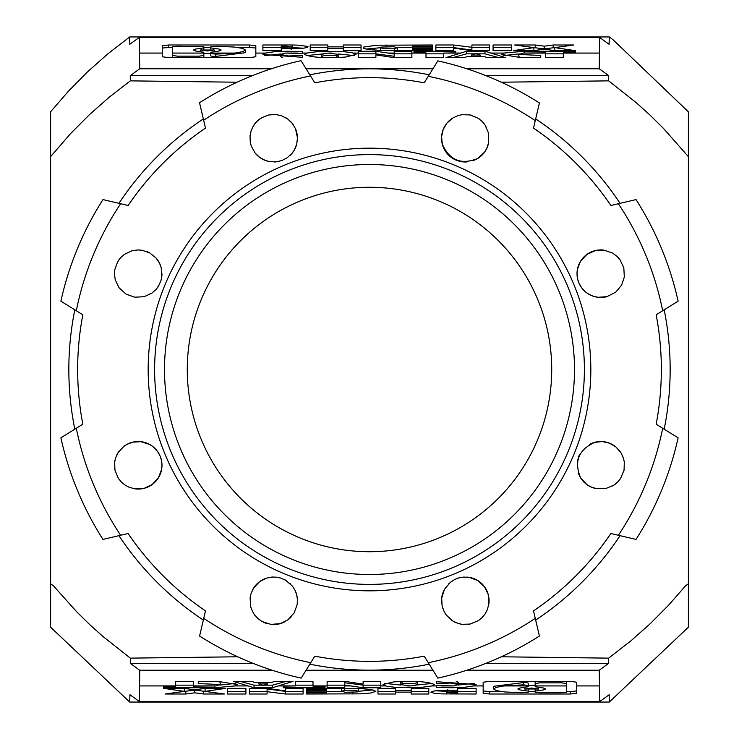 <?xml version="1.0" encoding="UTF-8"?>
<svg xmlns="http://www.w3.org/2000/svg" width="739" height="739" viewBox="0 0 739 739"><rect width="100%" height="100%" fill="white"/><g stroke="black" fill="none" stroke-linecap="round" stroke-linejoin="round"><path stroke-width="1.11" d="M428.26 76.311A299.018 299.018 0 0 1 535.267 120.633L539.415 102.97A316.089 316.089 0 0 0 437.821 60.884L424.223 82.833A291.84 291.84 0 0 0 314.777 82.833L301.05 60.672A316.329 316.329 0 0 0 199.53 102.721L203.641 120.217A299.424 299.424 0 0 1 310.509 75.951M542.214 311.405A182.219 182.219 0 0 1 427.595 542.214A182.219 182.219 0 0 1 196.786 427.595A182.219 182.219 0 0 0 369.5 551.719A182.219 182.219 0 0 0 542.214 311.405A182.219 182.219 0 0 0 369.5 187.281A182.219 182.219 0 0 0 196.786 427.595A182.219 182.219 0 0 1 475.362 221.183M618.367 203.733L636.03 199.585A316.089 316.089 0 0 1 678.116 301.179L662.689 310.74A299.018 299.018 0 0 0 618.367 203.733L610.894 205.488A291.84 291.84 0 0 0 533.512 128.106L535.267 120.633M618.367 535.267L636.03 539.415A316.089 316.089 0 0 0 678.116 437.821L662.689 428.26A299.018 299.018 0 0 1 618.367 535.267L610.894 533.512A291.84 291.84 0 0 1 533.512 610.894L535.267 618.367A299.018 299.018 0 0 1 428.26 662.689L437.821 678.116A316.089 316.089 0 0 0 539.415 636.03L535.267 618.367M294.602 589.473A23.768 23.768 0 0 1 297.457 601.361M294.177 612.853A23.768 23.768 0 0 1 293.577 613.813M291.231 616.834A23.768 23.768 0 0 1 288.496 619.384M285.189 621.591A23.768 23.768 0 0 1 272.248 624.51M266.317 623.374A23.768 23.768 0 0 1 264.885 622.857M250.105 597.962A23.768 23.768 0 0 1 250.419 595.985M251.99 591.108A23.768 23.768 0 0 1 266.446 578.157M271.352 577.131A23.768 23.768 0 0 1 273.402 577.02M277.707 577.362A23.768 23.768 0 0 1 279.601 577.759M284.487 579.607A23.768 23.768 0 0 1 285.448 580.124M289.808 583.302A23.768 23.768 0 0 1 290.87 584.346M292.247 585.916A23.768 23.768 0 0 1 292.746 586.572M263.768 622.377A23.768 23.768 0 0 1 263.223 622.118M254.733 615.107A23.768 23.768 0 0 1 253.846 613.85M296.672 594.673L295.083 590.406L292.496 586.239L285.688 580.263L280.654 578.055L276.46 577.177L271.924 577.085L266.446 578.157L259.426 581.778L253.246 588.687L250.9 594.064L250.105 597.962L250.715 606.821L252.535 611.606L254.872 615.291L258.456 619.023L262.142 621.554L271.001 624.4L280.303 623.614L287.988 619.781L294.307 612.631L297.17 604.502L297.429 599.495L296.672 594.673M158.719 285.697L160.982 280.515L161.813 276.441L161.185 267.601L159.587 263.315L156.049 257.994L149.768 252.932L142.193 250.262L138.036 249.93L132.17 250.706L124.503 254.281L120.568 257.772L117.695 261.689L114.767 269.772L114.443 273.929L115.229 279.767L119.044 287.748L126.147 294.177L134.784 297.217L144.216 296.69L152.031 293.032L155.643 289.845L158.719 285.697A23.768 23.768 0 0 1 155.643 289.845M118.702 260.119A23.768 23.768 0 0 1 119.736 258.742M146.876 251.565A23.768 23.768 0 0 1 149.768 252.932M156.585 258.622A23.768 23.768 0 0 1 160.474 265.384M161.056 267.148A23.768 23.768 0 0 1 161.305 268.063M161.98 273.781A23.768 23.768 0 0 1 161.342 279.157M161.056 280.247A23.768 23.768 0 0 1 160.899 280.783M116.18 456.388A23.768 23.768 0 0 1 118.111 452.628L115.635 457.894L114.684 461.94L114.924 470.05L118.314 478.29L121.381 482.077L125.14 485.144L129.168 487.278L135.034 488.849L144.308 488.276L152.188 484.525L158.322 477.976A23.768 23.768 0 0 1 133.085 488.507M119.367 479.777A23.768 23.768 0 0 1 118.988 479.269M118.48 478.539A23.768 23.768 0 0 1 118.157 478.041M158.322 477.976L161.61 469.505L161.98 464.951L161.407 460.083L160.16 456.157L157.49 451.39L153.352 446.966L149.703 444.49L140.955 441.691L132.9 442.134L127.293 444.194L123.866 446.356L118.111 452.628A23.768 23.768 0 0 1 119.164 451.086M123.866 446.356A23.768 23.768 0 0 1 158.571 477.579M114.924 470.05A23.768 23.768 0 0 1 114.684 468.609M114.48 464.101A23.768 23.768 0 0 1 115.081 459.87M275.758 161.887A23.768 23.768 0 0 1 274.03 161.97M267.592 161.176A23.768 23.768 0 0 1 255.676 153.712M250.586 143.782A23.768 23.768 0 0 1 250.262 142.184M253.301 125.99A23.768 23.768 0 0 1 261.689 117.695L256.627 121.658L253.301 125.99L251.177 130.6L250.041 135.874L250.262 142.184L251.278 146.11L255.158 153.093L259.601 157.352L265.375 160.474L269.966 161.684L276.432 161.823L281.855 160.529L286.824 158.017L291.591 153.851L294.307 150.045L296.718 144.096A23.768 23.768 0 0 1 289.873 155.624M276.303 114.582A23.768 23.768 0 0 1 277.476 114.739M284.801 117.196A23.768 23.768 0 0 1 286.298 118.055M290.233 121.131A23.768 23.768 0 0 1 293.3 124.771M295.766 129.39A23.768 23.768 0 0 1 297.226 141.546M296.718 144.096L297.457 137.768L295.535 128.826L292.376 123.515L287.702 119.007L281.504 115.764L275.915 114.545L268.7 114.97L261.689 117.695M624.132 469.764A23.768 23.768 0 0 1 624.012 470.346M623.808 471.214A23.768 23.768 0 0 1 623.651 471.796M596.502 488.682A23.768 23.768 0 0 1 579.847 476.535M578.776 474.272A23.768 23.768 0 0 1 578.267 472.914M577.556 460.277A23.768 23.768 0 0 1 577.806 459.233M578.554 456.896A23.768 23.768 0 0 1 579.662 454.411M589.565 444.342A23.768 23.768 0 0 1 615.744 446.827M619.033 450.069A23.768 23.768 0 0 1 620.889 452.628L615.744 446.827L609.407 443.151L602.331 441.58L594.84 442.291C578.489 449.691 573.769 461.589 580.678 477.976L586.831 484.535L590.59 486.77L596.502 488.682L605.925 488.507L613.86 485.144L617.619 482.077L620.677 478.299L624.067 470.059L624.316 461.94L623.365 457.894L620.889 452.628M620.843 478.05A23.768 23.768 0 0 1 619.633 479.777M616.659 482.992A23.768 23.768 0 0 1 616.16 483.426M615.411 484.036A23.768 23.768 0 0 1 612.539 485.957M469.764 114.868A23.768 23.768 0 0 1 470.346 114.988M471.214 115.192A23.768 23.768 0 0 1 471.796 115.349M488.682 142.498A23.768 23.768 0 0 1 476.535 159.162M474.244 160.234A23.768 23.768 0 0 1 472.886 160.742M466.845 161.933A23.768 23.768 0 0 1 452.628 118.111L446.846 123.237L443.169 129.547L441.589 136.595L442.264 144.05C449.608 160.474 461.515 165.231 477.976 158.322L484.535 152.169L486.77 148.41L488.682 142.498L488.507 133.075L485.144 125.14L482.077 121.381L478.299 118.323L470.059 114.933L461.94 114.684L457.894 115.635L452.628 118.111M478.05 118.157A23.768 23.768 0 0 1 479.777 119.367M482.992 122.341A23.768 23.768 0 0 1 483.426 122.84M484.036 123.589A23.768 23.768 0 0 1 485.957 126.461M456.388 622.82A23.768 23.768 0 0 1 452.628 620.889L457.894 623.365L461.94 624.316L470.05 624.076L478.29 620.686L482.077 617.619L485.144 613.86L487.278 609.832L488.849 603.966L488.276 594.692L484.525 586.812L477.976 580.678A23.768 23.768 0 0 1 488.507 605.915M479.777 619.633A23.768 23.768 0 0 1 479.269 620.012M478.539 620.52A23.768 23.768 0 0 1 478.041 620.843M477.976 580.678L469.533 577.399L463.778 577.067L458.78 577.926L454.91 579.404L450.347 582.314L444.499 589.279L441.691 598.017L442.125 606.072L444.176 611.689L446.347 615.125L452.628 620.889A23.768 23.768 0 0 1 451.086 619.836M445.866 614.46A23.768 23.768 0 0 1 444.176 611.689M442.707 608.179A23.768 23.768 0 0 1 442.218 606.451M441.663 603.31A23.768 23.768 0 0 1 444.499 589.279M448.887 583.588A23.768 23.768 0 0 1 449.358 583.154M454.661 579.524A23.768 23.768 0 0 1 455.159 579.284M457.21 578.434A23.768 23.768 0 0 1 458.78 577.926M466.845 577.067A23.768 23.768 0 0 1 467.759 577.141M471.242 577.769A23.768 23.768 0 0 1 477.579 580.429M470.05 624.076A23.768 23.768 0 0 1 468.609 624.316M464.101 624.52A23.768 23.768 0 0 1 459.87 623.919M606.904 296.662A23.768 23.768 0 0 1 577.057 272.414A23.768 23.768 0 0 1 603.966 250.142M623.744 267.546A23.768 23.768 0 0 1 623.901 268.174M580.355 261.551L577.408 269.402L577.02 274.049L577.63 279.065L578.942 283.065L581.722 287.896L585.306 291.739L588.771 294.205L593.352 296.274L597.971 297.3L606.904 296.662L615.726 292.182L621.582 285.208L624.316 277.06L623.827 267.86L619.956 259.657L617.102 256.415L612.585 253.071L603.966 250.142L595.542 250.521L586.923 254.392L580.355 261.551M120.633 535.267L102.97 539.415A316.089 316.089 0 0 1 60.884 437.821L76.311 428.26A299.018 299.018 0 0 0 120.633 535.267L128.106 533.512A291.84 291.84 0 0 0 205.488 610.894L199.585 636.03A316.089 316.089 0 0 0 301.179 678.116L310.74 662.689A299.018 299.018 0 0 1 203.733 618.367M429.183 664.176A300.662 300.662 0 0 1 309.817 664.176M428.26 662.689L424.223 656.167A291.84 291.84 0 0 1 314.777 656.167L310.74 662.689M76.311 310.74A299.018 299.018 0 0 1 120.633 203.733L102.97 199.585A316.089 316.089 0 0 0 60.884 301.179L82.833 314.777A291.84 291.84 0 0 0 82.833 424.223L76.311 428.26M662.689 310.74L656.167 314.777A291.84 291.84 0 0 1 656.167 424.223L662.689 428.26M664.176 309.817A300.662 300.662 0 0 1 664.176 429.183M74.824 429.183A300.662 300.662 0 0 1 74.824 309.817M203.641 120.217L205.488 128.106A291.84 291.84 0 0 0 128.106 205.488L120.633 203.733M203.336 620.076A300.662 300.662 0 0 1 118.924 535.664M620.076 535.664A300.662 300.662 0 0 1 535.664 620.076M535.664 118.924A300.662 300.662 0 0 1 620.076 203.336M118.924 203.336A300.662 300.662 0 0 1 203.336 118.924M309.817 74.824A300.662 300.662 0 0 1 429.183 74.824M237.672 656.786L130.341 658.135L102.712 636.288L89.604 624.483L77.013 612.132L53.476 585.851L50.612 583.773L50.612 156.64L70.427 133.768L89.243 114.85L109.243 97.188L130.341 80.865L130.267 75.674L139.736 68.773L139.514 53.079L162.266 53.079L162.266 45.726L168.658 44.996L249.431 44.996L255.823 45.726L255.823 56.764L249.431 57.651L168.658 57.651L162.266 56.764L162.266 53.079M486.013 663.326L608.724 663.326L608.65 658.135L501.328 656.786M608.65 658.135L630.884 640.87L650.237 623.688L668.472 605.333L685.515 585.861L688.388 583.773L688.388 156.677L663.567 128.503L650.228 115.302L636.288 102.712L608.65 80.865L608.724 75.674L599.255 68.773L599.569 37.412L609.056 44.266L609.296 36.95L129.695 36.95L108.125 53.624L87.664 71.738L68.459 91.165L50.612 111.774L50.612 156.64M272.174 670.227L139.745 670.227L139.422 701.588L129.935 694.734L129.695 702.05L50.612 627.199L50.612 583.773M163.652 686.134L163.652 687.75L163.652 686.134L175.66 686.134L175.66 681.349L193.313 681.349L193.313 686.134L215.677 685.921L193.313 685.921M198.255 683.557L198.255 681.709L198.255 683.557L220.167 684.554L215.677 685.921M198.255 681.709L218.06 681.386L237.505 684.573L235.335 685.921L214.458 687.75L163.652 687.75M248.036 685.921L233.33 681.349L251.694 681.349L254.826 682.485L271.582 682.485L274.714 681.349L293.069 681.349L272.386 687.75L254.022 687.75L248.036 685.921L235.335 685.921M295.341 685.921L295.341 681.349L312.994 681.349L312.994 686.134L325.003 686.134L325.003 687.75L283.342 687.75L283.342 686.134L295.341 685.921L278.372 685.921M327.118 685.921L327.118 681.349L344.771 681.349L363.135 684.102L363.135 681.349L380.788 681.349L380.788 687.75L363.135 687.75L344.771 685.025L344.771 687.75L327.118 687.75L327.118 685.921L312.994 685.921M393.647 681.912L382.95 684.517L386.673 686.263L395.864 687.381L421.212 687.39L432.121 685.921L434.412 684.6C428.389 681.58 414.801 680.684 393.647 681.912M608.724 663.326L599.255 670.227L599.477 685.921L576.725 685.921L576.725 682.236L570.332 681.349L489.56 681.349L483.167 682.236L483.167 685.921L473.588 685.921L464.692 687.261L452.129 687.75L436.564 687.39L436.564 685.58L453.746 685.921L441.285 685.921M436.564 683.557L436.564 681.709L436.564 683.557L450.587 683.021L458.476 684.526L453.746 685.921M473.588 685.921L476.11 684.545L436.564 681.709M599.255 670.227L466.826 670.227M432.934 670.227L306.066 670.227M240.064 681.349L254.022 685.164L254.022 687.75M254.022 685.164L262.16 685.164M264.248 685.164L272.386 685.164L286.335 681.349M263.204 685.543L267.647 683.926L258.761 683.926L263.204 685.543M267.647 682.485L267.647 683.926M258.761 682.485L258.761 683.926M272.386 685.164L272.386 687.75M295.341 681.349L295.341 683.704M312.994 683.704L312.994 681.349M295.341 685.164L312.994 685.164M283.342 686.134L283.342 687.75M325.003 686.134L325.003 687.75M327.118 681.349L327.118 685.164L344.771 685.164M344.771 685.025L344.771 682.734L363.135 685.164L380.788 685.164L380.788 681.349M363.135 681.349L363.135 681.931M363.135 685.164L363.135 687.75M384.696 683.353L400.677 685.044M416.694 685.035L432.657 683.381M400.205 684.582L402.108 683.658L414.995 683.612L417.156 684.563L415.161 685.478L410.357 685.921L400.205 684.582L400.205 682.346L402.931 681.413M414.477 681.423L417.156 682.328L417.156 684.563M457.949 685.071L474.244 683.353M456.231 681.404L458.476 682.3L458.476 684.526M483.167 685.921L483.167 693.274L489.56 694.004L570.332 694.004L576.725 693.274L576.725 685.921M483.167 690.596A6.346 0.785 180 0 0 489.56 691.381L500.146 691.381M528.219 691.381L535.147 691.381M566.333 691.381L570.332 691.381A6.374 0.794 180 0 0 576.725 690.596M528.219 685.552A6.956 0.868 0 0 1 535.147 685.552M538.62 687.778A13.644 1.7 180 0 0 540.809 687.584M535.147 681.404L535.147 683.51L535.147 681.404A4.72 0.582 0 0 1 535.175 681.349M566.305 681.349A4.739 0.591 0 0 1 566.333 681.404L566.333 692.203L561.575 692.766L539.904 692.766L535.147 692.203L535.147 691.094L543.479 689.921L545.576 688.979L543.479 688.009L535.147 686.734L535.147 683.51L539.904 682.845L561.575 682.845L566.333 683.51L566.333 681.404M493.587 688.997L493.587 686.319L523.341 682.587A4.748 0.591 0 0 1 528.219 683.169L528.219 686.743L519.923 688.009L517.836 688.979L519.923 689.921L528.219 691.094L528.219 692.203L521.355 692.748L504.7 691.944L496.386 690.623L493.587 688.997L495.924 687.446L503.85 685.921L523.341 684.85L528.219 685.515L528.219 683.169M522.602 687.584A13.644 1.69 180 0 0 524.708 687.769M524.708 688.979L538.62 688.979L531.664 688.046L524.708 688.979L524.708 687.39M535.147 689.764L535.147 691.094M528.219 689.764L528.219 691.094L528.219 689.764M599.477 685.921L599.708 701.588L139.422 701.588M205.026 688.36L225.792 688.36L205.1 691.39L224.379 694.004L203.622 694.004L194.717 692.822L185.822 694.004L165.065 694.004L184.344 691.39L163.652 688.36L184.408 688.36L194.717 689.903L205.026 688.36M249.449 688.36L249.449 694.004L267.093 694.004L267.093 691.695L285.457 694.004L303.11 694.004L303.11 688.36L285.457 688.36L285.457 690.891L267.093 688.36L249.449 688.36L249.449 691.381L267.093 691.381M395.614 690.559L395.614 694.004L377.962 694.004L377.962 688.36L395.614 688.36L395.614 690.559L411.143 690.559L411.143 694.004L428.796 694.004L428.796 688.36L411.143 688.36L411.143 690.559M395.614 692.129L411.143 692.129M306.639 694.004L360.706 693.847L371.329 692.933L375.883 691.298L371.329 689.579L360.706 688.545L306.639 688.36L306.639 689.727L326.407 689.727L326.407 692.794L306.639 692.794L306.639 694.004L306.639 692.794M326.407 690.642L306.639 690.642L306.639 691.935L326.407 691.935M457.746 690.198L457.746 688.36L476.11 688.36L476.11 694.004L441.377 693.893L434.033 693.265L430.883 692.157L434.033 691.002L443.151 690.254L457.746 690.198L457.746 692.849L450.365 692.766L447.917 692.332L449.035 691.824L457.746 691.584M227.557 688.36L227.557 694.004L245.911 694.004L245.911 688.36L227.557 688.36L227.557 691.381L245.911 691.381L245.911 688.36M599.708 701.588L609.185 694.734L609.296 702.05L129.704 702.05M252.987 663.326L130.267 663.326L130.341 658.135M130.267 663.326L139.745 670.227M182.274 688.36L184.344 688.656L184.344 691.39L194.717 690.124L205.1 691.381L205.1 688.656L207.169 688.36M203.622 691.381L203.622 694.004M194.717 690.124L194.717 692.822M185.822 691.381L185.822 694.004M267.093 691.695L267.093 688.96L285.457 691.381L303.11 691.381L303.11 688.36M285.457 691.381L285.457 694.004M411.143 691.381L428.796 691.381L428.796 688.36M377.962 688.36L377.962 691.381L395.614 691.381M326.407 691.381L341.621 691.381M358.526 688.462L358.544 691.288L357.38 691.926L344.956 692.258L341.649 691.15L345.935 690.198L354.766 690.254L358.544 691.288L373.01 689.912M341.603 691.288L341.686 688.36M306.639 688.36L306.639 689.727M326.407 688.36L326.407 689.727M306.639 690.642L306.639 691.935M435.447 690.799L447.834 691.381M457.746 691.381L476.11 691.381L476.11 688.36M453.155 690.198L453.155 691.584M175.66 681.349L175.66 683.704M217.737 681.376L220.167 682.319L220.167 684.554M193.313 683.704L193.313 681.349M175.66 685.164L193.313 685.164M219.677 685.09L235.852 683.381M609.296 702.05L688.388 627.189L688.388 583.773M688.388 156.677L688.388 111.811L612.76 39.472L609.296 36.95M129.704 36.95L129.815 44.266L139.283 37.412L139.514 53.079M130.267 75.674L252.341 75.674M486.013 75.674L608.724 75.674M608.65 80.865L501.328 82.214M237.108 82.214L130.341 80.865M139.736 68.773L271.407 68.773M306.066 68.773L432.934 68.773M466.826 68.773L599.255 68.773M575.339 52.866L575.339 51.25L575.339 52.866L563.34 52.866L563.34 57.651L545.687 57.651L545.687 52.866L523.314 53.079L545.687 53.079M540.745 55.443L540.745 57.291L540.745 55.443L518.833 54.446L523.314 53.079M540.745 57.291L520.93 57.614L501.495 54.427L503.656 53.079L524.542 51.25L575.339 51.25M490.964 53.079L505.661 57.651L487.306 57.651L484.174 56.515L467.408 56.515L464.286 57.651L445.922 57.651L466.614 51.25L484.969 51.25L490.964 53.079L503.656 53.079M443.649 53.079L443.649 57.651L425.997 57.651L425.997 52.866L413.997 52.866L413.997 51.25L455.658 51.25L455.658 52.866L443.649 53.079L460.628 53.079M411.872 53.079L411.872 57.651L394.22 57.651L375.865 54.898L375.865 57.651L358.212 57.651L358.212 51.25L375.865 51.25L394.22 53.975L394.22 51.25L411.872 51.25L411.872 53.079L425.997 53.079M345.353 57.088L356.041 54.483L352.327 52.737L343.127 51.619L317.788 51.61L306.879 53.079L304.579 54.4C310.611 57.42 324.199 58.316 345.353 57.088M255.823 53.079L265.412 53.079L274.308 51.739L286.871 51.25L302.427 51.61L302.427 53.42L285.254 53.079L297.715 53.079M302.427 55.443L302.427 57.291L302.427 55.443L288.404 55.979L280.515 54.474L285.254 53.079M265.412 53.079L262.89 54.455L302.427 57.291M563.34 57.651L563.34 55.296M563.34 53.836L545.687 53.836M519.314 53.91L503.139 55.619M521.263 57.624L518.833 56.681L518.833 54.446M545.687 55.296L545.687 57.651M498.927 57.651L484.969 53.836L484.969 51.25M474.752 53.836L466.614 53.836L452.656 57.651M484.969 53.836L476.84 53.836M480.239 55.074L475.796 53.457L471.353 55.074L480.239 55.074L480.239 56.515M471.353 56.515L471.353 55.074M466.614 53.836L466.614 51.25M443.649 57.651L443.649 55.296M443.649 53.836L425.997 53.836M425.997 55.296L425.997 57.651M455.658 52.866L455.658 51.25M413.997 52.866L413.997 51.25M411.872 57.651L411.872 53.836L394.22 53.836M394.22 53.975L394.22 56.266L375.865 53.836L358.212 53.836L358.212 57.651M375.865 57.651L375.865 57.069M375.865 53.836L375.865 51.25M322.306 53.965L306.343 55.619M354.304 55.647L338.323 53.956M338.795 54.418L336.882 55.342L324.005 55.388L321.844 54.437L323.83 53.522L328.643 53.079L338.795 54.418L338.795 56.654L336.069 57.587M324.513 57.577L321.844 56.672L321.844 54.437M281.042 53.938L264.756 55.647M282.76 57.596L280.515 56.7L280.515 54.474M172.658 47.619L168.658 47.619A6.374 0.794 0 0 0 162.266 48.404M255.823 48.404A6.346 0.785 0 0 0 249.431 47.619L238.854 47.619M210.781 47.619L203.853 47.619M200.371 51.222A13.644 1.69 0 0 0 198.191 51.416M177.425 57.651L177.425 56.155L199.087 56.155L203.853 55.49L203.853 57.596A4.72 0.582 180 0 1 203.816 57.651M172.695 57.651A4.739 0.591 180 0 1 172.658 57.596L172.658 46.797L177.425 46.234L203.853 46.797L203.853 47.906L195.521 49.079L193.424 50.021L195.521 50.991L203.853 52.266L203.853 55.49M245.413 50.003L245.413 52.681L215.649 56.413A4.748 0.591 180 0 1 210.781 55.831L210.781 53.485L215.649 54.15L235.141 53.079L243.066 51.554L245.413 50.003L242.614 48.377L234.291 47.056L217.635 46.252L210.781 46.797L210.781 47.906L219.067 49.079L221.155 50.021L219.067 50.991L210.781 52.257L210.781 55.831M216.388 51.416A13.644 1.69 0 0 0 214.282 51.231M210.781 53.448A6.956 0.868 180 0 1 203.853 53.448M177.425 56.155L172.658 55.49L172.658 57.596M203.853 49.236L203.853 47.906M210.781 49.236L210.781 47.906L210.781 49.236M214.282 50.021L200.371 50.021L207.336 50.954L214.282 50.021L214.282 51.61M139.283 37.412L599.569 37.412M303.553 48.201L292.173 47.619L292.173 44.996L297.623 45.107L307.636 46.4L308.108 46.843L307.636 47.296L303.775 48.174L281.245 48.802L281.245 46.151L287.009 46.16L290.852 46.991L281.245 47.416M281.245 47.619L262.89 47.619L262.89 50.64L281.245 50.64L281.245 48.802M262.89 50.64L262.89 44.996L292.173 44.996M511.443 50.64L511.443 44.996L493.079 44.996L493.079 50.64L511.443 50.64L511.443 47.619L493.079 47.619L493.079 50.64M327.848 48.441L327.848 50.64L310.195 50.64L310.195 44.996L327.848 44.996L327.848 46.871L343.386 46.871L343.386 44.996L361.038 44.996L361.038 50.64L343.386 50.64L343.386 48.441L327.848 48.441L327.848 46.871M471.898 50.64L453.543 48.109L453.543 50.64L435.89 50.64L435.89 44.996L453.543 44.996L471.898 47.305L471.898 44.996L489.551 44.996L489.551 50.64L471.898 50.64M573.926 44.996L554.656 47.61L575.339 50.64L554.583 50.64L544.274 49.097L533.964 50.64L513.208 50.64L533.891 47.61L514.621 44.996L535.378 44.996L544.274 46.178L553.169 44.996L573.926 44.996M432.352 50.64L432.352 49.273L432.352 50.64L383.504 50.621L367.662 49.421L363.422 48.155L363.791 47.047L377.047 45.208L432.352 44.996L432.352 46.206L412.584 46.206L412.584 47.065L432.352 47.065L432.352 48.358L412.584 48.358L412.584 47.065M432.352 49.273L412.584 49.273L412.584 48.358M292.173 47.619L291.157 47.619M285.845 48.802L285.845 47.416M361.038 50.64L361.038 47.619L343.386 47.619M327.848 47.619L310.195 47.619L310.195 50.64M343.386 48.441L343.386 46.871M471.898 47.305L471.898 50.04L453.543 47.619L435.89 47.619L435.89 50.64M489.551 50.64L489.551 47.619L471.898 47.619M453.543 47.619L453.543 44.996M556.716 50.64L554.656 50.344L554.656 47.61L544.274 48.876L533.891 47.619L533.891 50.344L531.831 50.64M553.169 47.619L553.169 44.996M544.274 48.876L544.274 46.178M535.378 47.619L535.378 44.996M412.584 47.619L397.37 47.619M380.474 50.538L380.446 47.712L381.61 47.074L394.035 46.742L397.351 47.85L393.056 48.802L384.225 48.746L380.446 47.712L365.981 49.088M397.397 47.712L397.305 50.64M412.584 50.64L412.584 49.273M432.352 48.358L432.352 47.065M432.352 46.206L432.352 44.996M369.5 574.499A204.999 204.999 0 0 0 574.499 369.5A204.999 204.999 0 0 0 369.5 164.501A204.999 204.999 0 0 0 164.501 369.5A204.999 204.999 0 0 0 369.5 574.499M369.5 584.392A214.892 214.892 0 0 0 584.392 369.5A214.892 214.892 0 0 0 369.5 154.608A214.892 214.892 0 0 0 154.608 369.5A214.892 214.892 0 0 0 369.5 584.392M369.5 148.169A221.33 221.33 0 0 0 148.28 362.516A221.33 221.33 0 0 0 369.5 590.831A221.33 221.33 0 0 0 590.831 369.5A221.33 221.33 0 0 0 369.5 148.169M175.66 685.921L139.514 685.921M385.305 685.921L380.788 685.921M436.564 685.921L432.121 685.921M402.108 681.534L402.108 683.658M410.357 685.921L406.977 685.921M566.333 685.921L535.147 685.921M537.816 689.404L537.816 690.568M539.904 681.349L539.904 682.845M561.575 681.349L561.575 682.845M528.219 685.921L503.85 685.921M523.341 682.587L523.341 684.85M525.558 689.413L525.558 690.568M489.56 691.381L489.56 694.004M570.332 691.381L570.332 694.004M350.729 685.921L344.771 685.921M344.614 688.36L344.614 690.337M352.826 692.443L352.826 694.004M446.818 691.381L446.818 694.004M214.458 686.014L214.458 687.75M563.34 53.079L599.477 53.079M353.695 53.079L358.212 53.079M302.427 53.079L306.879 53.079M524.542 52.986L524.542 51.25M336.882 57.466L336.882 55.342M328.643 53.079L332.023 53.079M172.658 53.079L203.853 53.079M201.184 49.596L201.184 48.432M199.087 57.651L199.087 56.155M215.649 56.413L215.649 54.15M213.432 49.587L213.432 48.432M210.781 53.079L235.141 53.079M249.431 47.619L249.431 44.996M168.658 47.619L168.658 44.996M388.261 53.079L394.22 53.079M394.377 50.64L394.377 48.663M386.174 46.557L386.174 44.996M369.5 187.281A182.219 182.219 0 0 0 196.786 427.595A182.219 182.219 0 0 0 369.5 551.719M538.62 688.979L538.62 687.381M447.834 689.496L447.834 692.221M200.371 50.021L200.371 51.619M291.157 49.504L291.157 46.779"/></g></svg>
